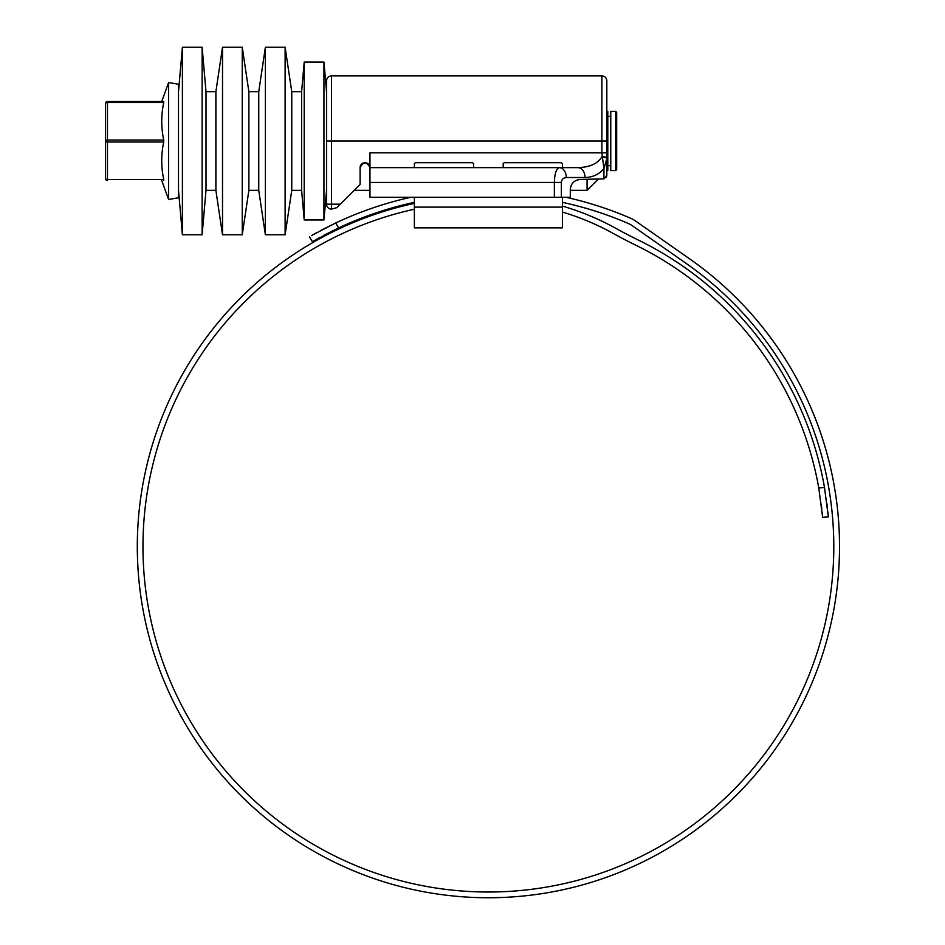 <?xml version="1.0" encoding="UTF-8"?>
<svg xmlns="http://www.w3.org/2000/svg" width="945" height="945" viewBox="0 0 945 945"><rect width="100%" height="100%" fill="white"/><g stroke="black" fill="none" stroke-linecap="round" stroke-linejoin="round"><path stroke-width="1.42" d="M369.967 182.456L369.967 167.655L559.31 167.655A9.863 6.981 90 0 1 566.279 177.518C563.303 177.837 561.661 179.479 561.354 182.456L369.967 182.456L369.967 197.257L554.372 197.257L554.372 182.456C554.68 173.526 556.333 168.588 559.31 167.655L578.057 167.655C590.058 167.182 598.008 163.52 601.882 156.693A4.938 1.276 0 0 1 606.82 157.969L606.82 159.752M369.967 167.655A4.938 4.938 0 0 0 365.03 162.717A4.938 4.938 0 0 0 360.092 167.655C363.376 161.347 366.672 161.347 369.967 167.655L369.967 152.842L601.882 152.842L601.882 75.872C604.883 76.167 606.525 77.809 606.82 80.809L606.82 157.969M606.82 111.392L607.8 111.392L607.8 170.608L606.82 170.608L606.82 175.439L603.926 178.853L603.926 168.718C598.917 174.423 592.621 177.353 585.038 177.518L566.279 177.518M606.82 87.708L606.82 80.809M601.882 75.872L331.471 75.872L331.471 204.167L340.354 204.167L360.092 184.429L360.092 167.655M340.354 204.167L336.869 207.652L331.471 209.105A4.938 4.938 0 0 1 326.545 204.167L326.545 87.708M603.926 178.853L580.171 179.491C574.217 180.117 570.934 183.413 570.296 189.366L570.296 197.257L554.372 197.257M606.82 170.608L606.82 141.006L326.545 141.006L326.545 80.809C326.828 77.809 328.482 76.167 331.471 75.872M578.057 167.655A9.863 6.981 90 0 1 585.038 177.518M606.82 152.842L601.882 152.842L603.926 168.718L606.82 158.583A4.938 1.37 180 0 0 602.083 157.213M606.82 175.475L606.111 177.648M615.703 111.392L616.683 112.384L616.683 169.627L615.703 170.608L615.703 111.392L610.765 111.392L610.765 170.608L615.703 170.608M326.545 190.347L323.946 219.961L323.946 62.051L304.207 62.051L304.207 219.961L301.62 190.347L301.62 91.665L304.207 62.051M301.62 190.347L291.757 190.347L291.757 91.665L285.118 47.25L265.38 47.25L265.38 234.762L258.753 190.347L258.753 91.665L265.38 47.25M291.757 190.347L285.118 234.762L285.118 47.25M258.753 190.347L248.878 190.347L248.878 91.665L242.251 47.25L222.512 47.25L222.512 234.762L215.885 190.347L215.885 91.665L222.512 47.25M248.878 190.347L242.251 234.762L242.251 47.25M215.885 190.347L206.01 190.347L206.01 91.665L202.124 47.25L182.397 47.25L182.397 234.762L178.51 190.347M206.01 190.347L202.124 234.762L202.124 47.25M105.474 104.493L105.474 141.006A1.973 0.992 -0 0 0 107.446 141.986L107.446 140.014L163.733 140.014C161.075 127.516 161.075 115.018 163.733 102.521L107.446 102.521A1.973 0.992 180 0 0 105.474 103.501L105.474 141.006A1.973 0.992 0 0 1 107.446 140.014L107.446 101.528L163.733 101.528L163.733 102.521M168.635 199.489L168.635 82.522L178.51 84.259L178.51 197.753L168.635 199.489L161.713 180.483M163.733 140.014L163.733 141.986L107.446 141.986L107.446 179.491L163.733 179.491C161.075 166.993 161.075 154.496 163.733 141.986M163.733 179.491L163.733 180.483C161.087 180.483 161.087 180.483 163.733 180.483C161.087 180.483 161.087 180.483 163.733 180.483L163.639 180.483M105.474 177.518L105.474 141.006M163.733 101.528L107.446 101.528A1.973 1.973 0 0 0 105.474 103.501A1.973 1.973 0 0 1 107.446 101.528M105.474 178.51A1.973 1.973 0 0 0 107.446 180.483L107.446 179.491A1.973 0.992 -0 0 1 105.474 178.51M597.937 179.491L587.081 190.347L587.081 179.491M503.189 167.655L503.189 163.698L504.181 162.717L561.424 162.717L562.405 163.698L562.405 167.655M414.371 167.655L414.371 163.698L415.363 162.717L472.594 162.717L473.587 163.698L473.587 167.655M414.371 197.257L414.371 227.851L562.405 227.851L562.405 197.257M414.371 209.223A345.409 345.409 0 0 0 488.388 892.021A345.409 345.409 0 0 0 686.507 263.667L632.075 225.56A19.739 19.739 0 0 0 628.614 223.622A352.119 352.119 0 0 0 562.405 202.36M414.371 203.376A351.138 351.138 0 0 0 488.388 897.75A351.138 351.138 0 0 0 689.791 258.977L635.359 220.87A25.456 25.456 0 0 0 630.894 218.366A357.848 357.848 0 0 0 565.866 197.257M459.542 896.557L461.951 896.758M474.768 897.49L477.095 897.573M468.271 897.171L472.736 897.396M493.727 897.715L500.059 897.561M492.723 897.726L502.539 897.466M510.973 897.018L518.061 896.498M518.285 896.474L515.911 896.675M500.366 897.549L496.125 897.667M489.935 897.75L491.518 897.738M311.377 235.612L335.723 222.973L320.993 230.332M316.929 232.517L313.716 234.301M410.91 197.257A357.848 357.848 0 0 0 335.723 222.973L338.593 227.946L312.322 241.672L309.464 236.711M414.371 202.36A352.119 352.119 0 0 0 338.593 227.946L323.863 235.293M312.322 241.672L314.26 240.562M316.587 239.25L319.871 237.431M818.772 487.986L824.489 487.49L828.352 516.868L822.658 517.376L818.772 487.986A335.546 335.546 0 0 0 635.701 245.145A493.444 493.444 0 0 1 613.317 233.486A257.89 257.89 0 0 0 562.405 212.058M821.252 504.264L821.784 508.705M822.174 512.273L822.445 515.119M824.489 487.49A341.263 341.263 0 0 0 638.218 239.995A487.714 487.714 0 0 1 616.093 228.477A263.62 263.62 0 0 0 562.405 206.081M828.151 514.612L827.879 511.859M827.477 508.091L826.958 503.768M561.354 182.456L561.354 197.257M326.545 204.167L331.471 204.167L331.471 209.105M414.371 207.12L562.405 207.12M610.765 116.329L607.8 116.329M326.545 91.665L323.946 62.051M301.62 91.665L291.757 91.665M258.753 91.665L248.878 91.665M215.885 91.665L206.01 91.665M178.51 91.665L182.397 47.25M161.713 101.528L168.635 82.522M202.124 234.762L182.397 234.762M242.251 234.762L222.512 234.762M285.118 234.762L265.38 234.762M323.946 219.961L304.207 219.961M610.765 165.682L607.8 165.682M587.081 190.347L570.296 190.347M369.967 190.347L354.174 190.347"/></g></svg>
